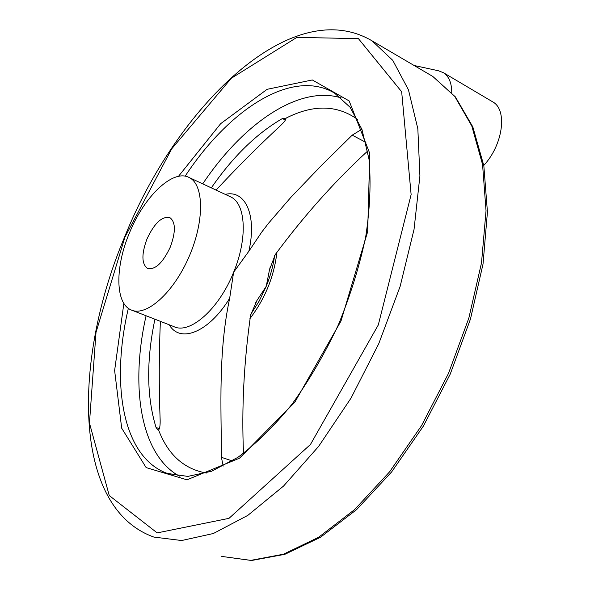 <?xml version="1.0" encoding="UTF-8"?>
<svg xmlns="http://www.w3.org/2000/svg" width="590" height="590" viewBox="0 0 590 590"><rect width="100%" height="100%" fill="white"/><g stroke="black" fill="none" stroke-linecap="round" stroke-linejoin="round"><path stroke-width="0.89" d="M361.884 129.24L352.201 135.147L321.462 165.443L290.899 197.318L268.738 223.005L261.746 232.069L248.869 251.215L233.611 272.27L229.68 298.23C218.204 352.215 221.235 405.994 221.412 457.309L223.175 466.107M216.08 190.091C237.328 167.25 258.848 145.723 280.634 125.515C284.395 121.894 286.172 119.446 285.973 118.177L282.396 118.538C256.613 133.502 232.925 156.616 211.323 187.871M243.508 453.349C241.546 408.31 243.899 362.282 250.573 315.259L256.967 300.472L266.252 286.275L269.505 269.741L275.294 254.526C304.086 215.652 334.899 181.137 367.725 150.981M154.927 319.212C146.246 360.682 146.63 396.782 156.07 427.514L157.884 429.918L158.555 429.926C159.713 428.871 160.244 425.641 160.156 420.22C158.894 387.859 158.968 354.9 160.369 321.336M129.38 233.102C144.012 196.573 173.04 168.489 189.294 177.597C204.169 184.722 204.597 221.633 188.741 257.439C173.077 293.326 145.981 317.051 131.105 309.92C115.102 303.393 115.057 266.931 129.38 233.102M146.954 239.039C154.388 223.123 162.029 215.984 169.891 217.621C175.687 222.017 175.85 231.789 170.355 246.945C162.847 262.897 155.236 270.072 147.53 268.472C141.593 263.966 141.401 254.157 146.954 239.039M276.946 252.019C274.188 276.304 265.175 298.525 249.909 318.666M414.114 65.497L438.392 70.748L443.481 72.732C448.938 76.361 451.697 82.991 451.763 92.615M492.075 101.48L492.871 101.952C507.673 109.998 502.997 144.838 483.785 165.421M365.896 142.404L352.201 135.147M225.247 194.368C245.233 189.552 257.122 214.804 248.869 251.215M285.973 118.177C313.224 104.305 337.126 104.747 357.673 119.505M232.305 460.952L221.412 457.309M185.135 176.196C228.95 109.511 292.08 67.865 334.486 93.065L350.113 107.291L361.943 129.409L368.993 159.116C371.095 182.376 370.011 208.204 365.748 236.597C359.598 265.861 350.467 295.266 338.365 324.825C324.78 353.675 309.359 380.1 292.102 404.091C274.239 426.024 256.156 443.783 237.851 457.361L211.633 471.248L187.804 476.41L167.25 473.401C122.44 457.162 110.603 384.053 128.347 308.319M170.436 474.441L171.063 474.618M202.724 183.866C242.778 124.003 298.71 84.68 341.293 97.94M179.331 476.16C140.14 454.381 130.169 386.199 146.077 315.761M206.375 473.047C183.918 469.035 167.98 454.661 158.555 429.926M274.63 255.625C273.251 265.655 270.456 275.869 266.252 286.275L259.217 301.033L250.78 314.337M229.68 298.23C208.794 332.495 180.024 343.653 169.264 324.81M229.599 196.396L230.749 196.935C245.823 203.727 247.822 238.286 233.611 272.27C218.964 309.226 189.641 334.759 173.748 326.558L132.241 310.362M178.46 176.358L220.667 123.671L267.115 89.311L312.309 79.967L349.162 100.934L369.783 153.459L367.673 231.612L341.005 321.019L294.786 402.284L239.525 458.194L186.986 479.818L146.15 467.597L121.68 428.178L114.622 370.513L123.863 303.378M124.94 237.128L171.712 148.835L231.287 78.293L296.903 37.354L358.44 38.66L401.672 91.782L411.127 194.597L378.293 324.965L310.436 444.506L229.001 518.345L157.176 532.895L109.253 495.541L89.459 423.06L96.015 332.332L124.94 237.128M372.054 40.843L392.77 60.357L408.45 89.82L417.838 128.753L419.91 175.945L414.04 229.399L400.131 286.416L378.721 343.793L350.991 398.169L318.607 446.431L283.547 486.064L247.837 515.365L213.351 533.515L181.632 540.529L153.85 537.07C71.176 507.444 73.293 358.078 124.601 237.04C176.447 107.587 291.128 -6.829 372.054 40.843L432.802 76.449L454.772 96.443L471.786 125.972L482.561 164.499L486.035 210.778L481.514 262.838L468.844 318.069L448.496 373.389L421.555 425.611L389.636 471.794L354.656 509.546L318.644 537.269L283.48 554.209L250.772 560.375L221.752 556.414L251.547 560.5L284.867 554.312L320.4 537.335L356.581 509.642L391.568 472.015L423.421 426.046L450.244 374.09L470.473 319.028L483.033 264.01L487.436 212.031L483.829 165.679L472.819 126.88L455.392 96.908L432.802 76.449L428.016 73.647M159.374 428.628L156.07 427.514M285.383 120.087L282.396 118.538M270.375 266.437L269.505 269.741M255.359 303.304L256.967 300.472M189.294 177.597L229.694 196.441M492.871 101.952L443.481 72.732M147.53 268.472L147.957 268.649"/></g></svg>
